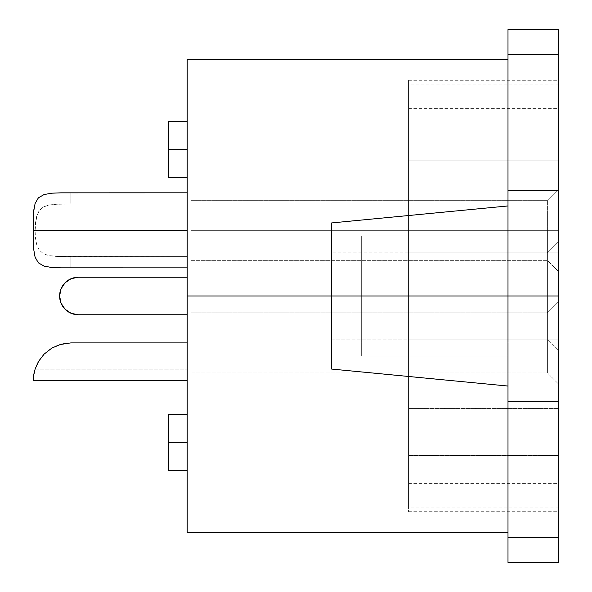 <?xml version="1.0" encoding="UTF-8"?>
<svg xmlns="http://www.w3.org/2000/svg" width="592" height="592" viewBox="0 0 592 592"><rect width="100%" height="100%" fill="white"/><g stroke="black" fill="none" stroke-linecap="round" stroke-linejoin="round"><path stroke-width="0.44" stroke-dasharray="2.96 2.22" d="M187.19 149.665L168.431 149.665L187.19 149.665L187.19 177.807L187.19 121.53L187.19 177.807L187.19 121.53L187.19 177.807L187.19 121.53L187.19 149.665L168.431 149.665L168.431 177.807L168.431 149.665L187.19 149.665L187.19 121.53L187.19 149.665L168.431 149.665L168.431 121.53L168.431 177.807L168.431 149.665L187.19 149.665M187.19 442.335L168.431 442.335L187.19 442.335L187.19 470.47L187.19 414.193L187.19 470.47L187.19 414.193L187.19 470.47L187.19 414.193L187.19 442.335L168.431 442.335L168.431 470.47L168.431 442.335L187.19 442.335L187.19 414.193L187.19 442.335L168.431 442.335L168.431 414.193L168.431 470.47L168.431 442.335L187.19 442.335M57.742 256.499L187.19 256.602L187.19 230.34L35.083 230.34L187.19 230.34L187.19 192.814L187.19 267.858L187.19 192.814L187.19 267.858L187.19 192.814L187.19 267.858L187.19 204.07L70.87 204.07L187.19 204.07L187.19 256.602L70.87 256.602L70.87 267.858L70.87 256.602L187.19 256.602L63.189 256.588L49.158 255.677L43.519 253.783L39.331 250.187L36.726 244.74L35.446 237.858L35.083 230.251L35.461 222.644L36.778 215.784L39.412 210.382L43.638 206.83L49.291 204.973L55.922 204.255L70.87 204.07L55.863 204.262L49.188 204.995L43.549 206.874L39.353 210.456L36.741 215.888L35.083 230.34L35.453 237.962L36.756 244.836L39.39 250.261L43.608 253.835L49.262 255.692L55.907 256.417L70.87 256.602L70.87 267.858L70.87 256.602M547.393 230.34L547.393 200.318L547.393 230.34L558.648 230.34L547.393 230.34L547.393 200.318L547.393 230.34L558.648 230.34L558.648 189.063L558.648 230.34L190.942 230.34L190.942 200.318L190.942 230.34L547.393 230.34L547.393 200.318L547.393 230.34L190.942 230.34L190.942 200.318L190.942 230.34L547.393 230.34L547.393 200.318L547.393 230.34L190.942 230.34L547.393 230.34L547.393 260.354L547.393 230.34L190.942 230.34L190.942 260.354L190.942 200.318L190.942 230.34L547.393 230.34L547.393 260.354L547.393 230.34L558.648 230.34L558.648 189.063L558.648 271.61L558.648 189.063L558.648 271.61L558.648 230.34L547.393 230.34L547.393 260.354L547.393 230.34L558.648 230.34L558.648 271.61L558.648 230.34L547.393 230.34L547.393 260.354L547.393 230.34M547.393 342.901L547.393 312.887L547.393 342.901L558.648 342.901L547.393 342.901L547.393 312.887L547.393 342.901L558.648 342.901L558.648 301.631L558.648 342.901L190.942 342.901L190.942 312.887L190.942 342.901L547.393 342.901L547.393 312.887L547.393 342.901L190.942 342.901L190.942 312.887L190.942 342.901L547.393 342.901L547.393 312.887L547.393 342.901L190.942 342.901L547.393 342.901L547.393 372.916L547.393 342.901L190.942 342.901L190.942 372.916L190.942 312.887L190.942 342.901L547.393 342.901L547.393 372.916L547.393 342.901L558.648 342.901L558.648 301.631L558.648 384.171L558.648 301.631L558.648 384.171L558.648 342.901L547.393 342.901L547.393 372.916L547.393 342.901L558.648 342.901L558.648 384.171L558.648 342.901L547.393 342.901L547.393 372.916L547.393 342.901M547.393 296L547.393 252.851L547.393 296L558.648 296L547.393 296L547.393 252.851L547.393 296L558.648 296L558.648 241.595L558.648 296L331.646 296L331.646 252.851L331.646 296L547.393 296L547.393 252.851L547.393 296L331.646 296L331.646 252.851L331.646 296L547.393 296L547.393 252.851L547.393 296L331.646 296L507.995 296L507.995 386.051L507.995 356.036L361.66 356.036L361.66 296L331.646 296L331.646 369.068L331.646 296L361.66 296L361.66 356.036L507.995 356.036L507.995 386.051L507.995 29.6L507.995 54.368L558.648 54.368L507.995 54.368L507.995 190.498L558.648 190.498L507.995 190.498L507.995 401.502L507.995 59.614L507.995 322.736L507.995 205.949L507.995 235.964L361.66 235.964L361.66 296L331.646 296L361.66 296L361.66 356.036L361.66 235.964L507.995 235.964L507.995 59.614L507.995 235.964L361.66 235.964L361.66 296L187.19 296L361.66 296L331.646 296L331.646 222.932L331.646 296L361.66 296L361.66 235.964L507.995 235.964L507.995 205.949L507.995 296L331.646 296L331.646 222.932L331.646 296L547.393 296L547.393 339.149L547.393 296L331.646 296L331.646 339.149L331.646 296L547.393 296L547.393 339.149L547.393 296L558.648 296L558.648 241.595L558.648 296L408.561 296L408.561 108.395L408.561 296L558.648 296L558.648 108.395L558.648 296L408.561 296L408.561 80.253L408.561 296L558.648 296L558.648 80.253L558.648 296L408.561 296L558.648 296L558.648 507.055L558.648 190.498L558.648 401.502L507.995 401.502L558.648 401.502L558.648 537.632L507.995 537.632L507.995 401.502L507.995 537.632L558.648 537.632L558.648 562.4L558.648 80.253L558.648 296L558.648 84.945L558.648 296L408.561 296L408.561 507.055L408.561 296L558.648 296L408.561 296L408.561 84.945L408.561 296L558.648 296L558.648 511.747L558.648 84.945L558.648 483.605L558.648 108.395L558.648 296L408.561 296L408.561 511.747L408.561 80.253L408.561 507.055L408.561 84.945L408.561 296L558.648 296L558.648 483.605L558.648 296L547.393 296L547.393 339.149L547.393 296L558.648 296L558.648 350.405L558.648 296L547.393 296L547.393 339.149L547.393 296M331.646 369.068L331.646 252.851L331.646 369.068L507.995 386.051M507.995 356.036L361.66 356.036L507.995 356.036L507.995 532.386L507.995 322.736L507.995 532.386L507.995 356.036L361.66 356.036L507.995 356.036L361.66 356.036L361.66 235.964L507.995 235.964L361.66 235.964L361.66 356.036L507.995 356.036M187.19 532.386L187.19 296L187.19 532.386M71.195 278.669L78.381 277.241L187.19 277.241L78.381 277.241L187.19 277.241L78.381 277.241L71.195 278.669L78.381 277.241L187.19 277.241L187.19 314.759L78.381 314.759A18.759 18.759 0 0 1 59.614 296A18.759 18.759 0 0 1 78.381 277.241A18.759 18.759 0 0 0 59.614 296A18.759 18.759 0 0 0 78.381 314.759L187.19 314.759L187.19 277.241L187.19 314.759L187.19 277.241L187.19 314.759L187.19 277.241L187.19 314.759L78.381 314.759L71.195 313.331L78.381 314.759L187.19 314.759L78.381 314.759L187.19 314.759L187.19 277.241L78.381 277.241A18.759 18.759 0 0 0 59.614 296A18.759 18.759 0 0 0 78.381 314.759L71.195 313.331M187.19 59.614L187.19 296L187.19 59.614M33.381 378.932L35.076 369.171L38.354 361.705L44.023 354.216L51.8 348.111L60.991 344.226L70.87 342.901L57.742 345.277L70.87 342.901L187.19 342.901L187.19 380.419L187.19 342.901L187.19 380.419L187.19 342.901L70.87 342.901L187.19 342.901L187.19 369.164L187.19 342.901L70.87 342.901L187.19 342.901L187.19 380.419L187.19 342.901L70.87 342.901L187.19 342.901L187.19 369.164L187.19 342.901L70.87 342.901L187.19 342.901L70.87 342.901L187.19 342.901L187.19 380.419L187.19 342.901L70.87 342.901L187.19 342.901L70.87 342.901L61.013 344.218L51.844 348.081L44.082 354.157L38.399 361.623L35.098 369.112L34.107 372.953M507.995 562.4L507.995 537.632L507.995 562.4M558.648 29.6L558.648 190.498L558.648 29.6M331.646 296L331.646 252.851L331.646 296M361.66 235.964L507.995 235.964L361.66 235.964L361.66 356.036L361.66 235.964M408.561 252.851L558.648 252.851L558.648 160.92L408.561 160.92L408.561 252.851L558.648 252.851L408.561 252.851L558.648 252.851L558.648 339.149L408.561 339.149L408.561 252.851L558.648 252.851L558.648 339.149L408.561 339.149L558.648 339.149L408.561 339.149L408.561 455.514L558.648 455.514L558.648 339.149L558.648 455.514L408.561 455.514L408.561 408.561L558.648 408.561L558.648 455.514L408.561 455.514L408.561 408.561L558.648 408.561L408.561 408.561L558.648 408.561L558.648 455.514L408.561 455.514L408.561 339.149L558.648 339.149L408.561 339.149L558.648 339.149L408.561 339.149L408.561 252.851L558.648 252.851L408.561 252.851L408.561 160.92L558.648 160.92L558.648 252.851L408.561 252.851L408.561 160.92L558.648 160.92L408.561 160.92L408.561 455.514L408.561 252.851M408.561 296L408.561 108.395L408.561 296M558.648 160.92L558.648 455.514L558.648 160.92M190.942 342.901L190.942 372.916L190.942 342.901M190.942 230.34L190.942 200.318L190.942 230.34M558.648 296L558.648 350.405L558.648 296M558.648 342.901L558.648 384.171L558.648 342.901M558.648 230.34L558.648 271.61L558.648 230.34M39.057 360.528L36.467 365.449L39.057 360.528L43.194 355.089L39.057 360.528M49.003 349.931L43.194 355.089L49.003 349.931L57.158 345.499L49.003 349.931M68.184 342.997L57.158 345.499L68.184 342.997M33.729 375.106L35.098 369.112L38.399 361.623L44.082 354.157L51.844 348.081L61.013 344.218L70.87 342.901L63.189 343.7L55.84 346.046L49.158 349.828L43.519 354.741L39.331 360.106L35.083 369.164L39.412 359.973L43.638 354.615L49.291 349.731L55.922 346.009L63.248 343.686L70.87 342.901L60.991 344.226L70.87 342.901L60.991 344.226L51.8 348.111L60.991 344.226L51.8 348.111L44.023 354.216L51.8 348.111L44.023 354.216L38.354 361.705L44.023 354.216L38.354 361.705L35.076 369.171L38.354 361.705L35.076 369.171L33.426 378.059M57.742 204.181L70.87 204.07L70.87 192.814L70.87 204.07L187.19 204.07L70.87 204.07L70.87 192.814L187.19 192.814L60.991 192.844L51.793 193.184L44.045 194.553M68.021 267.858L187.19 267.858L187.19 256.602L187.19 267.858L60.991 267.836L51.8 267.495L44.023 266.111M68.184 256.602L57.158 256.477L49.003 255.648L43.194 253.605L39.057 249.809L36.467 243.808M38.347 197.876L44.015 194.568L38.347 197.876L35.083 203.537M35.106 257.202L38.413 262.863L35.106 257.202L33.714 249.432L33.374 220.513L33.707 211.337L35.076 203.559L33.944 209.057M50.187 267.34L44.089 266.134L51.852 267.503L59.4 267.813M61.043 303.178L65.113 309.268L61.043 303.178M61.043 288.822L65.113 282.732M168.431 442.335L168.431 414.193L168.431 442.335M168.431 149.665L168.431 177.807L168.431 149.665M57.594 267.776L61.006 267.836M38.413 262.863L44.089 266.134M33.374 220.513L33.352 226.085M33.722 211.196L33.404 218.344M68.184 204.07L57.158 204.203L49.003 205.032L43.194 207.074L39.057 210.863L36.467 216.864L35.291 224.59L35.083 230.34M61.013 192.837L70.87 192.814L70.87 204.07M33.374 379.102L33.352 380.419L187.19 380.419M63.248 343.686L70.87 342.901L63.189 343.7L55.84 346.046L49.158 349.828L43.519 354.741L39.331 360.106L35.083 369.164L39.412 359.973L43.638 354.615L49.291 349.731L55.922 346.009L63.248 343.686M38.399 361.623L44.082 354.157L51.844 348.081L61.013 344.218L70.87 342.901M187.19 177.807L168.431 177.807M187.19 470.47L168.431 470.47M547.393 200.318L558.648 189.063L547.393 200.318L190.942 200.318L547.393 200.318M547.393 312.887L558.648 301.631L547.393 312.887L190.942 312.887L547.393 312.887M547.393 252.851L558.648 241.595L547.393 252.851L331.646 252.851L547.393 252.851M408.561 108.395L558.648 108.395M408.561 80.253L558.648 80.253M558.648 507.055L408.561 507.055M507.995 205.949L331.646 222.932M331.646 339.149L547.393 339.149L558.648 350.405L547.393 339.149L331.646 339.149M558.648 84.945L408.561 84.945M408.561 511.747L558.648 511.747M408.561 483.605L558.648 483.605M190.942 372.916L547.393 372.916L558.648 384.171L547.393 372.916L190.942 372.916M190.942 260.354L547.393 260.354L558.648 271.61L547.393 260.354L190.942 260.354M35.083 369.164L187.19 369.164L35.083 369.164M187.19 414.193L168.431 414.193M187.19 121.53L168.431 121.53"/><path stroke-width="0.89" d="M187.19 149.665L168.431 149.665L168.431 177.807L168.431 149.665L187.19 149.665M187.19 442.335L168.431 442.335L168.431 470.47L168.431 442.335L187.19 442.335M44.008 194.568L51.793 193.184L60.991 192.844L187.19 192.814L61.013 192.837L51.844 193.177L44.082 194.546L38.399 197.824L35.098 203.485L33.714 211.27L33.352 230.34L187.19 230.34L33.352 230.34L33.714 249.365L35.076 257.128L38.354 262.811L44.023 266.111L51.8 267.495L60.991 267.836L187.19 267.858L68.021 267.858M558.648 562.4L558.648 296L507.995 296L507.995 401.502L558.648 401.502L507.995 401.502L507.995 537.632L558.648 537.632L558.648 54.368L507.995 54.368L507.995 29.6L507.995 190.498L558.648 190.498L507.995 190.498L507.995 296L558.648 296L558.648 29.6L558.648 54.368L507.995 54.368L507.995 296L331.646 296L331.646 369.068L331.646 296L187.19 296L187.19 532.386L187.19 59.614L187.19 296L507.995 296L507.995 562.4L558.648 562.4L558.648 537.632L507.995 537.632L507.995 562.4M71.195 313.331L65.113 309.268L71.195 313.331L65.113 309.268L71.195 313.331L78.381 314.759L187.19 314.759L78.381 314.759A18.759 18.759 0 0 1 59.614 296A18.759 18.759 0 0 1 78.381 277.241L187.19 277.241L78.381 277.241L71.195 278.669L65.113 282.732L71.195 278.669L65.113 282.732L61.043 288.822L65.113 282.732L71.195 278.669M331.646 222.932L331.646 296L331.646 222.932L507.995 205.949M70.87 342.901L187.19 342.901L70.87 342.901L61.013 344.218L51.844 348.081L44.082 354.157L38.399 361.623L35.098 369.112L33.714 375.217L33.352 380.419L33.714 375.217L35.098 369.112L38.695 361.127M33.426 378.059L33.381 378.932M34.107 372.953L33.729 375.106M38.376 197.846L44.082 194.546L51.844 193.177L61.087 192.837M33.352 226.085L33.714 249.432L35.106 257.202M33.404 218.344L33.714 249.365L35.076 257.128L38.354 262.811L44.104 266.141L38.384 262.841M57.594 267.776L50.187 267.34M61.006 267.836L59.4 267.813M65.113 309.268L61.043 303.178L59.614 296L61.043 288.822L59.614 296L61.043 303.178L59.614 296L61.043 288.822L59.614 296L61.043 303.178L65.113 309.268M65.113 282.732L61.043 288.822M168.431 414.193L168.431 442.335L168.431 414.193L187.19 414.193M168.431 121.53L168.431 149.665L168.431 121.53L187.19 121.53M33.944 209.057L33.722 211.196M38.347 197.876L35.076 203.559M33.374 220.461L33.714 211.27L35.098 203.485L38.399 197.824M187.19 380.419L33.352 380.419L33.374 379.102M187.19 177.807L168.431 177.807M187.19 470.47L168.431 470.47M507.995 386.051L331.646 369.068M507.995 532.386L187.19 532.386M507.995 59.614L187.19 59.614M507.995 29.6L558.648 29.6"/></g></svg>
